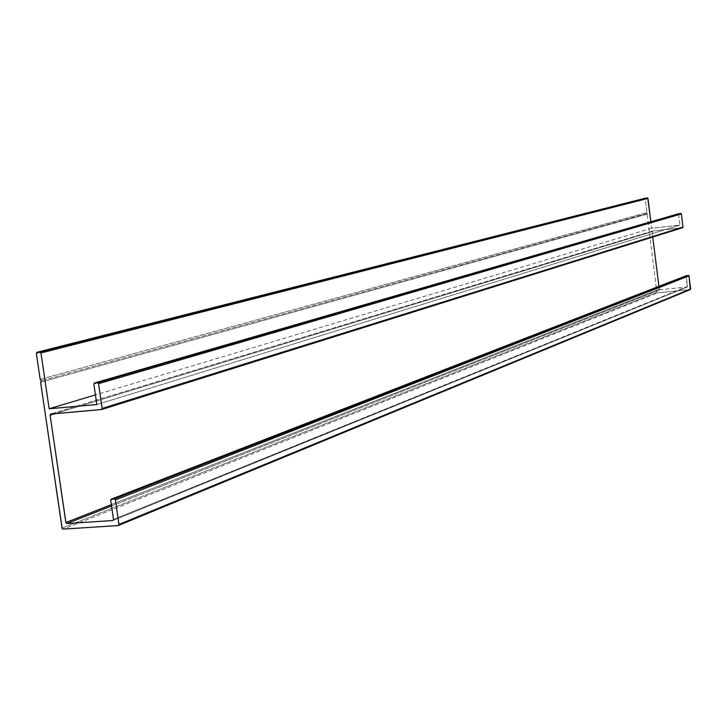 <?xml version="1.0" encoding="UTF-8"?>
<svg xmlns="http://www.w3.org/2000/svg" width="727" height="727" viewBox="0 0 727 727"><rect width="100%" height="100%" fill="white"/><g stroke="black" fill="none" stroke-linecap="round" stroke-linejoin="round"><path stroke-width="0.55" stroke-dasharray="3.63 2.73" d="M647.13 214.12L40.594 382.211L647.13 214.12L656.89 292.345L647.13 214.12L647.766 213.275L647.13 214.12M62.049 528.111L656.89 292.345L657.508 292.863L63.122 529.102L657.508 292.863L690.159 289.61L657.508 292.863L656.89 292.345L62.049 528.111M651.674 228.242L95.428 394.906L651.674 228.242L679.945 225.097L96.827 404.548L679.945 225.097L678.609 214.22L93.865 384.12L678.609 214.22L679.945 225.097L651.674 228.242L650.865 221.753L651.674 228.242M652.573 231.032L50.863 414.008L652.573 231.032L682.517 227.715L652.437 231.059L652.764 237.038L652.101 231.659L652.573 231.032M101.698 409.492L682.571 227.705M659.271 289.237L111.358 504.647L659.271 289.237L658.907 286.32L659.889 289.755L687.042 287.038L113.185 520.359L687.042 287.038L659.889 289.755L659.271 289.237M55.052 413.645L652.101 231.659L55.052 413.645M111.549 505.947L659.889 289.755L111.549 505.947M113.503 519.423L687.524 286.411L686.261 276.151L110.713 500.221L686.261 276.151L687.233 286.983L113.503 519.423M118.655 525.376L690.268 289.591M40.176 379.367L646.939 212.593L645.212 198.725L36.359 353.413L645.212 198.725L646.939 212.593L647.766 213.275L41.612 380.675L647.766 213.275L646.939 212.593L40.176 379.367M678.918 213.629L678.609 214.22L678.918 213.629M645.558 198.126L645.212 198.725L645.558 198.126M652.437 231.059L50.772 414.017M687.233 286.983L113.039 520.459"/><path stroke-width="1.09" d="M682.571 227.705L682.998 227.078L681.372 213.902L679.091 213.584L94.428 383.011L93.865 384.12L96.827 404.548L49.154 408.765L95.428 394.906L49.154 408.765L40.957 352.958L39.885 351.977L36.941 352.295L36.359 353.413L40.176 379.367L41.612 380.675L40.594 382.211L62.177 528.511L63.122 529.102L118.183 525.576L118.964 524.449L115.402 499.894L689.023 275.86L690.65 288.982L118.964 524.449L115.402 499.894L114.684 498.949L111.495 499.086L688.405 275.351L114.312 498.895L111.149 499.195L110.713 500.221L113.503 519.423L112.721 520.55L66.939 523.531L111.549 505.947L66.939 523.531L65.993 522.94L50.09 415.153L55.052 413.645L50.09 415.153L50.863 414.008L101.707 409.483L102.144 408.438L98.554 383.683L681.372 213.902L682.998 227.078L102.144 408.438L98.554 383.683L97.836 382.747L94.646 382.956L680.754 213.393L97.463 382.693L94.646 382.956L93.865 384.12L96.827 404.548L49.154 408.765L40.957 352.958L647.957 198.407L650.865 221.753L647.739 198.017L36.786 352.377L36.359 353.413L40.176 379.367L41.612 380.675L40.594 382.211L62.049 528.111L63.122 529.102L118.183 525.576L690.35 289.555L689.023 275.86L686.533 275.588M111.34 499.122L686.742 275.524L111.195 499.176L110.713 500.221L113.503 519.423L112.721 520.55L66.939 523.531L65.866 522.54L111.358 504.647L65.866 522.54L50.09 415.153L50.636 414.063L101.607 409.537L682.662 227.678L682.998 227.078L102.144 408.438L101.607 409.537M652.764 237.038L658.907 286.32L652.764 237.038M690.268 289.591L118.964 524.449L118.501 525.485M118.655 525.376L690.35 289.555M40.957 352.958L647.957 198.407L647.339 197.898L39.885 351.977L40.957 352.958M101.698 409.492L682.662 227.678M98.554 383.683L681.372 213.902L680.754 213.393L97.463 382.693L98.554 383.683M115.402 499.894L689.023 275.86L688.405 275.351L114.312 498.895L115.402 499.894M37.077 352.259L645.585 198.117M94.574 382.965L678.954 213.611"/></g></svg>
